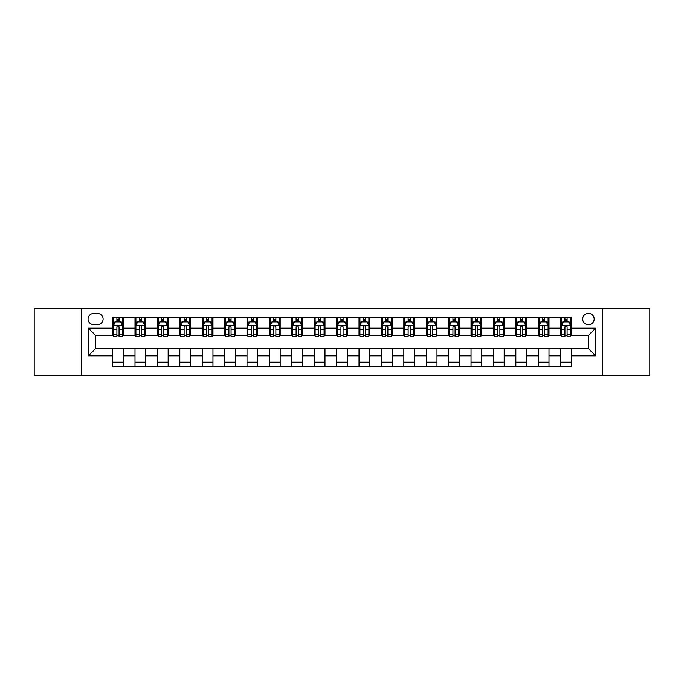 <?xml version="1.0" encoding="UTF-8"?>
<svg xmlns="http://www.w3.org/2000/svg" width="684" height="684" viewBox="0 0 684 684"><rect width="100%" height="100%" fill="white"/><g stroke="black" fill="none" stroke-linecap="round" stroke-linejoin="round"><path stroke-width="1.03" d="M588.42 313.323A5.737 5.737 0 0 0 582.683 319.06A5.737 5.737 0 0 0 588.42 324.797A5.737 5.737 0 0 0 594.157 319.06A5.737 5.737 0 0 0 588.42 313.323M602.758 375.157L649.8 375.157L649.8 308.843L602.758 308.843L602.758 375.157L81.242 375.157L81.242 308.843L34.2 308.843L34.2 375.157L81.242 375.157M93.605 324.618L97.555 324.618A5.558 5.558 0 0 0 103.104 319.06A5.558 5.558 0 0 0 97.555 313.503L93.605 313.503A5.558 5.558 0 0 0 88.056 319.06A5.558 5.558 0 0 0 93.605 324.618M602.758 308.843L81.242 308.843M112.603 355.8L88.416 355.8L88.416 328.2L112.603 328.2L112.603 335.365L95.58 335.365L95.58 348.635L112.603 348.635L112.603 366.641L571.396 366.641L571.396 348.635L588.42 348.635L588.42 335.365L571.396 335.365L571.396 328.2L595.584 328.2L595.584 355.8L571.396 355.8M571.396 328.2L571.396 317.359L112.603 317.359L112.603 328.2M560.641 317.359L560.641 335.365L561.538 335.365M564.941 335.365L567.096 335.365M570.499 335.365L571.396 335.365M560.641 335.365L548.098 335.365M538.24 317.359L538.24 335.365L539.137 335.365M542.54 335.365L544.695 335.365M538.24 335.365L525.697 335.365M515.839 317.359L515.839 335.365L516.736 335.365M520.139 335.365L522.285 335.365M515.839 335.365L503.296 335.365M493.438 317.359L493.438 335.365L494.335 335.365M497.738 335.365L499.884 335.365M493.438 335.365L480.895 335.365M471.037 317.359L471.037 335.365L471.934 335.365M475.337 335.365L477.483 335.365M471.037 335.365L458.485 335.365M448.636 317.359L448.636 335.365L449.525 335.365M452.936 335.365L455.082 335.365M448.636 335.365L436.084 335.365M426.235 317.359L426.235 335.365L427.124 335.365M430.535 335.365L432.681 335.365M426.235 335.365L413.683 335.365M403.825 317.359L403.825 335.365L404.723 335.365M408.126 335.365L410.28 335.365M403.825 335.365L391.282 335.365M381.424 317.359L381.424 335.365L382.322 335.365M385.725 335.365L387.879 335.365M381.424 335.365L368.881 335.365M359.023 317.359L359.023 335.365L359.921 335.365M363.324 335.365L365.478 335.365M359.023 335.365L346.48 335.365M336.622 317.359L336.622 335.365L337.52 335.365M340.923 335.365L343.077 335.365M336.622 335.365L324.079 335.365M314.221 317.359L314.221 335.365L315.119 335.365M318.522 335.365L320.676 335.365M314.221 335.365L301.678 335.365M291.82 317.359L291.82 335.365L292.718 335.365M296.121 335.365L298.275 335.365M291.82 335.365L279.277 335.365M269.419 317.359L269.419 335.365L270.317 335.365M273.72 335.365L275.874 335.365M269.419 335.365L256.876 335.365M247.018 317.359L247.018 335.365L247.916 335.365M251.319 335.365L253.465 335.365M247.018 335.365L234.475 335.365M224.617 317.359L224.617 335.365L225.515 335.365M228.918 335.365L231.064 335.365M224.617 335.365L212.066 335.365M202.216 317.359L202.216 335.365L203.105 335.365M206.517 335.365L208.663 335.365M202.216 335.365L189.665 335.365M179.815 317.359L179.815 335.365L180.704 335.365M184.116 335.365L186.262 335.365M179.815 335.365L167.264 335.365M157.405 317.359L157.405 335.365L158.303 335.365M161.715 335.365L163.861 335.365M157.405 335.365L144.863 335.365M135.005 317.359L135.005 335.365L135.902 335.365M139.305 335.365L141.46 335.365M135.005 335.365L122.462 335.365M112.603 335.365L113.501 335.365M116.904 335.365L119.059 335.365M112.603 348.635L123.359 348.635L123.359 366.641M571.396 348.635L123.359 348.635M123.359 317.359L123.359 335.365M112.603 321.839L113.501 321.839M116.904 321.839L119.059 321.839M122.462 321.839L123.359 321.839M112.603 362.161L123.359 362.161M135.005 348.635L135.005 366.641M145.76 317.359L145.76 335.365M135.005 321.839L135.902 321.839M139.305 321.839L141.46 321.839M144.863 321.839L145.76 321.839M145.76 348.635L145.76 366.641M135.005 362.161L145.76 362.161M157.405 348.635L157.405 366.641M168.161 348.635L168.161 366.641M157.405 362.161L168.161 362.161M168.161 317.359L168.161 335.365M157.405 321.839L158.303 321.839M161.715 321.839L163.861 321.839M167.264 321.839L168.161 321.839M179.815 348.635L179.815 366.641M190.562 348.635L190.562 366.641M179.815 362.161L190.562 362.161M190.562 317.359L190.562 335.365M179.815 321.839L180.704 321.839M184.116 321.839L186.262 321.839M189.665 321.839L190.562 321.839M202.216 348.635L202.216 366.641M212.963 348.635L212.963 366.641M202.216 362.161L212.963 362.161M212.963 317.359L212.963 335.365M202.216 321.839L203.105 321.839M206.517 321.839L208.663 321.839M212.066 321.839L212.963 321.839M224.617 348.635L224.617 366.641M235.364 348.635L235.364 366.641M224.617 362.161L235.364 362.161M235.364 317.359L235.364 335.365M224.617 321.839L225.515 321.839M228.918 321.839L231.064 321.839M234.475 321.839L235.364 321.839M247.018 348.635L247.018 366.641M257.765 348.635L257.765 366.641M247.018 362.161L257.765 362.161M257.765 317.359L257.765 335.365M247.018 321.839L247.916 321.839M251.319 321.839L253.465 321.839M256.876 321.839L257.765 321.839M269.419 348.635L269.419 366.641M280.175 348.635L280.175 366.641M269.419 362.161L280.175 362.161M280.175 317.359L280.175 335.365M269.419 321.839L270.317 321.839M273.72 321.839L275.874 321.839M279.277 321.839L280.175 321.839M291.82 348.635L291.82 366.641M302.576 348.635L302.576 366.641M291.82 362.161L302.576 362.161M302.576 317.359L302.576 335.365M291.82 321.839L292.718 321.839M296.121 321.839L298.275 321.839M301.678 321.839L302.576 321.839M314.221 348.635L314.221 366.641M324.977 348.635L324.977 366.641M314.221 362.161L324.977 362.161M324.977 317.359L324.977 335.365M314.221 321.839L315.119 321.839M318.522 321.839L320.676 321.839M324.079 321.839L324.977 321.839M336.622 348.635L336.622 366.641M347.378 348.635L347.378 366.641M336.622 362.161L347.378 362.161M347.378 317.359L347.378 335.365M336.622 321.839L337.52 321.839M340.923 321.839L343.077 321.839M346.48 321.839L347.378 321.839M359.023 348.635L359.023 366.641M369.779 348.635L369.779 366.641M359.023 362.161L369.779 362.161M369.779 317.359L369.779 335.365M359.023 321.839L359.921 321.839M363.324 321.839L365.478 321.839M368.881 321.839L369.779 321.839M381.424 348.635L381.424 366.641M392.18 348.635L392.18 366.641M381.424 362.161L392.18 362.161M392.18 317.359L392.18 335.365M381.424 321.839L382.322 321.839M385.725 321.839L387.879 321.839M391.282 321.839L392.18 321.839M403.825 348.635L403.825 366.641M414.581 348.635L414.581 366.641M403.825 362.161L414.581 362.161M414.581 317.359L414.581 335.365M403.825 321.839L404.723 321.839M408.126 321.839L410.28 321.839M413.683 321.839L414.581 321.839M426.235 348.635L426.235 366.641M436.982 348.635L436.982 366.641M426.235 362.161L436.982 362.161M436.982 317.359L436.982 335.365M426.235 321.839L427.124 321.839M430.535 321.839L432.681 321.839M436.084 321.839L436.982 321.839M448.636 348.635L448.636 366.641M459.383 348.635L459.383 366.641M448.636 362.161L459.383 362.161M459.383 317.359L459.383 335.365M448.636 321.839L449.525 321.839M452.936 321.839L455.082 321.839M458.485 321.839L459.383 321.839M471.037 348.635L471.037 366.641M481.784 348.635L481.784 366.641M471.037 362.161L481.784 362.161M481.784 317.359L481.784 335.365M471.037 321.839L471.934 321.839M475.337 321.839L477.483 321.839M480.895 321.839L481.784 321.839M493.438 348.635L493.438 366.641M504.185 348.635L504.185 366.641M493.438 362.161L504.185 362.161M504.185 317.359L504.185 335.365M493.438 321.839L494.335 321.839M497.738 321.839L499.884 321.839M503.296 321.839L504.185 321.839M515.839 348.635L515.839 366.641M526.594 348.635L526.594 366.641M515.839 362.161L526.594 362.161M526.594 317.359L526.594 335.365M515.839 321.839L516.736 321.839M520.139 321.839L522.285 321.839M525.697 321.839L526.594 321.839M538.24 348.635L538.24 366.641M548.995 348.635L548.995 366.641M538.24 362.161L548.995 362.161M548.995 317.359L548.995 335.365M538.24 321.839L539.137 321.839M542.54 321.839L544.695 321.839M548.098 321.839L548.995 321.839M560.641 348.635L560.641 366.641M560.641 362.161L571.396 362.161M560.641 321.839L561.538 321.839M564.941 321.839L567.096 321.839M570.499 321.839L571.396 321.839M95.58 335.365L88.416 328.2M95.58 348.635L88.416 355.8M595.584 328.2L588.42 335.365M595.584 355.8L588.42 348.635M119.059 319.684L116.904 319.684M122.462 334.194L119.059 334.194L119.059 336.442L122.462 336.442L122.462 325.516L120.675 321.925L115.297 321.925L113.501 325.516L113.501 336.442L116.904 336.442L116.904 334.194L113.501 334.194M113.501 325.516L113.501 317.359M122.462 325.516L122.462 317.359M116.904 321.925L116.904 317.359M119.059 317.359L119.059 321.925M119.059 334.194L119.059 326.858C118.341 325.473 117.622 325.473 116.904 326.858L116.904 334.194M141.46 319.684L139.305 319.684M144.863 334.194L141.46 334.194L141.46 336.442L144.863 336.442L144.863 325.516L143.076 321.925L137.698 321.925L135.902 325.516L135.902 336.442L139.305 336.442L139.305 334.194L135.902 334.194M135.902 325.516L135.902 317.359M144.863 325.516L144.863 317.359M139.305 321.925L139.305 317.359M141.46 317.359L141.46 321.925M141.46 334.194L141.46 326.858C140.742 325.473 140.023 325.473 139.305 326.858L139.305 334.194M163.861 319.684L161.715 319.684M167.264 334.194L163.861 334.194L163.861 336.442L167.264 336.442L167.264 325.516L165.477 321.925L160.099 321.925L158.303 325.516L158.303 336.442L161.715 336.442L161.715 334.194L158.303 334.194M158.303 325.516L158.303 317.359M167.264 325.516L167.264 317.359M161.715 321.925L161.715 317.359M163.861 317.359L163.861 321.925M163.861 334.194L163.861 326.858C163.143 325.473 162.424 325.473 161.715 326.858L161.715 334.194M186.262 319.684L184.116 319.684M189.665 334.194L186.262 334.194L186.262 336.442L189.665 336.442L189.665 325.516L187.878 321.925L182.5 321.925L180.704 325.516L180.704 336.442L184.116 336.442L184.116 334.194L180.704 334.194M180.704 325.516L180.704 317.359M189.665 325.516L189.665 317.359M184.116 321.925L184.116 317.359M186.262 317.359L186.262 321.925M186.262 334.194L186.262 326.858C185.544 325.473 184.834 325.473 184.116 326.858L184.116 334.194M208.663 319.684L206.517 319.684M212.066 334.194L208.663 334.194L208.663 336.442L212.066 336.442L212.066 325.516L210.279 321.925L204.901 321.925L203.105 325.516L203.105 336.442L206.517 336.442L206.517 334.194L203.105 334.194M203.105 325.516L203.105 317.359M212.066 325.516L212.066 317.359M206.517 321.925L206.517 317.359M208.663 317.359L208.663 321.925M208.663 334.194L208.663 326.858C207.953 325.473 207.235 325.473 206.517 326.858L206.517 334.194M231.064 319.684L228.918 319.684M234.475 334.194L231.064 334.194L231.064 336.442L234.475 336.442L234.475 325.516L232.68 321.925L227.302 321.925L225.515 325.516L225.515 336.442L228.918 336.442L228.918 334.194L225.515 334.194M225.515 325.516L225.515 317.359M234.475 325.516L234.475 317.359M228.918 321.925L228.918 317.359M231.064 317.359L231.064 321.925M231.064 334.194L231.064 326.858C230.354 325.473 229.636 325.473 228.918 326.858L228.918 334.194M253.465 319.684L251.319 319.684M256.876 334.194L253.465 334.194L253.465 336.442L256.876 336.442L256.876 325.516L255.081 321.925L249.703 321.925L247.916 325.516L247.916 336.442L251.319 336.442L251.319 334.194L247.916 334.194M247.916 325.516L247.916 317.359M256.876 325.516L256.876 317.359M251.319 321.925L251.319 317.359M253.465 317.359L253.465 321.925M253.465 334.194L253.465 326.858C252.755 325.473 252.037 325.473 251.319 326.858L251.319 334.194M275.874 319.684L273.72 319.684M279.277 334.194L275.874 334.194L275.874 336.442L279.277 336.442L279.277 325.516L277.482 321.925L272.104 321.925L270.317 325.516L270.317 336.442L273.72 336.442L273.72 334.194L270.317 334.194M270.317 325.516L270.317 317.359M279.277 325.516L279.277 317.359M273.72 321.925L273.72 317.359M275.874 317.359L275.874 321.925M275.874 334.194L275.874 326.858C275.156 325.473 274.438 325.473 273.72 326.858L273.72 334.194M298.275 319.684L296.121 319.684M301.678 334.194L298.275 334.194L298.275 336.442L301.678 336.442L301.678 325.516L299.883 321.925L294.505 321.925L292.718 325.516L292.718 336.442L296.121 336.442L296.121 334.194L292.718 334.194M292.718 325.516L292.718 317.359M301.678 325.516L301.678 317.359M296.121 321.925L296.121 317.359M298.275 317.359L298.275 321.925M298.275 334.194L298.275 326.858C297.557 325.473 296.839 325.473 296.121 326.858L296.121 334.194M320.676 319.684L318.522 319.684M324.079 334.194L320.676 334.194L320.676 336.442L324.079 336.442L324.079 325.516L322.284 321.925L316.914 321.925L315.119 325.516L315.119 336.442L318.522 336.442L318.522 334.194L315.119 334.194M315.119 325.516L315.119 317.359M324.079 325.516L324.079 317.359M318.522 321.925L318.522 317.359M320.676 317.359L320.676 321.925M320.676 334.194L320.676 326.858C319.958 325.473 319.24 325.473 318.522 326.858L318.522 334.194M343.077 319.684L340.923 319.684M346.48 334.194L343.077 334.194L343.077 336.442L346.48 336.442L346.48 325.516L344.685 321.925L339.315 321.925L337.52 325.516L337.52 336.442L340.923 336.442L340.923 334.194L337.52 334.194M337.52 325.516L337.52 317.359M346.48 325.516L346.48 317.359M340.923 321.925L340.923 317.359M343.077 317.359L343.077 321.925M343.077 334.194L343.077 326.858C342.359 325.473 341.641 325.473 340.923 326.858L340.923 334.194M365.478 319.684L363.324 319.684M368.881 334.194L365.478 334.194L365.478 336.442L368.881 336.442L368.881 325.516L367.086 321.925L361.716 321.925L359.921 325.516L359.921 336.442L363.324 336.442L363.324 334.194L359.921 334.194M359.921 325.516L359.921 317.359M368.881 325.516L368.881 317.359M363.324 321.925L363.324 317.359M365.478 317.359L365.478 321.925M365.478 334.194L365.478 326.858C364.76 325.473 364.042 325.473 363.324 326.858L363.324 334.194M387.879 319.684L385.725 319.684M391.282 334.194L387.879 334.194L387.879 336.442L391.282 336.442L391.282 325.516L389.495 321.925L384.117 321.925L382.322 325.516L382.322 336.442L385.725 336.442L385.725 334.194L382.322 334.194M382.322 325.516L382.322 317.359M391.282 325.516L391.282 317.359M385.725 321.925L385.725 317.359M387.879 317.359L387.879 321.925M387.879 334.194L387.879 326.858C387.161 325.473 386.443 325.473 385.725 326.858L385.725 334.194M410.28 319.684L408.126 319.684M413.683 334.194L410.28 334.194L410.28 336.442L413.683 336.442L413.683 325.516L411.896 321.925L406.518 321.925L404.723 325.516L404.723 336.442L408.126 336.442L408.126 334.194L404.723 334.194M404.723 325.516L404.723 317.359M413.683 325.516L413.683 317.359M408.126 321.925L408.126 317.359M410.28 317.359L410.28 321.925M410.28 334.194L410.28 326.858C409.562 325.473 408.844 325.473 408.126 326.858L408.126 334.194M432.681 319.684L430.535 319.684M436.084 334.194L432.681 334.194L432.681 336.442L436.084 336.442L436.084 325.516L434.297 321.925L428.919 321.925L427.124 325.516L427.124 336.442L430.535 336.442L430.535 334.194L427.124 334.194M427.124 325.516L427.124 317.359M436.084 325.516L436.084 317.359M430.535 321.925L430.535 317.359M432.681 317.359L432.681 321.925M432.681 334.194L432.681 326.858C431.963 325.473 431.253 325.473 430.535 326.858L430.535 334.194M455.082 319.684L452.936 319.684M458.485 334.194L455.082 334.194L455.082 336.442L458.485 336.442L458.485 325.516L456.698 321.925L451.32 321.925L449.525 325.516L449.525 336.442L452.936 336.442L452.936 334.194L449.525 334.194M449.525 325.516L449.525 317.359M458.485 325.516L458.485 317.359M452.936 321.925L452.936 317.359M455.082 317.359L455.082 321.925M455.082 334.194L455.082 326.858C454.364 325.473 453.654 325.473 452.936 326.858L452.936 334.194M477.483 319.684L475.337 319.684M480.895 334.194L477.483 334.194L477.483 336.442L480.895 336.442L480.895 325.516L479.099 321.925L473.721 321.925L471.934 325.516L471.934 336.442L475.337 336.442L475.337 334.194L471.934 334.194M471.934 325.516L471.934 317.359M480.895 325.516L480.895 317.359M475.337 321.925L475.337 317.359M477.483 317.359L477.483 321.925M477.483 334.194L477.483 326.858C476.774 325.473 476.055 325.473 475.337 326.858L475.337 334.194M499.884 319.684L497.738 319.684M503.296 334.194L499.884 334.194L499.884 336.442L503.296 336.442L503.296 325.516L501.5 321.925L496.122 321.925L494.335 325.516L494.335 336.442L497.738 336.442L497.738 334.194L494.335 334.194M494.335 325.516L494.335 317.359M503.296 325.516L503.296 317.359M497.738 321.925L497.738 317.359M499.884 317.359L499.884 321.925M499.884 334.194L499.884 326.858C499.175 325.473 498.456 325.473 497.738 326.858L497.738 334.194M522.285 319.684L520.139 319.684M525.697 334.194L522.285 334.194L522.285 336.442L525.697 336.442L525.697 325.516L523.901 321.925L518.523 321.925L516.736 325.516L516.736 336.442L520.139 336.442L520.139 334.194L516.736 334.194M516.736 325.516L516.736 317.359M525.697 325.516L525.697 317.359M520.139 321.925L520.139 317.359M522.285 317.359L522.285 321.925M522.285 334.194L522.285 326.858C521.576 325.473 520.857 325.473 520.139 326.858L520.139 334.194M544.695 319.684L542.54 319.684M548.098 334.194L544.695 334.194L544.695 336.442L548.098 336.442L548.098 325.516L546.302 321.925L540.924 321.925L539.137 325.516L539.137 336.442L542.54 336.442L542.54 334.194L539.137 334.194M539.137 325.516L539.137 317.359M548.098 325.516L548.098 317.359M542.54 321.925L542.54 317.359M544.695 317.359L544.695 321.925M544.695 334.194L544.695 326.858C543.977 325.473 543.258 325.473 542.54 326.858L542.54 334.194M567.096 319.684L564.941 319.684M570.499 334.194L567.096 334.194L567.096 336.442L570.499 336.442L570.499 325.516L568.703 321.925L563.325 321.925L561.538 325.516L561.538 336.442L564.941 336.442L564.941 334.194L561.538 334.194M561.538 325.516L561.538 317.359M570.499 325.516L570.499 317.359M564.941 321.925L564.941 317.359M567.096 317.359L567.096 321.925M567.096 334.194L567.096 326.858C566.378 325.473 565.659 325.473 564.941 326.858L564.941 334.194M135.005 355.8L123.359 355.8M135.005 328.2L123.359 328.2M157.405 328.2L145.76 328.2M157.405 355.8L145.76 355.8M179.815 328.2L168.161 328.2M179.815 355.8L168.161 355.8M202.216 328.2L190.562 328.2M202.216 355.8L190.562 355.8M224.617 328.2L212.963 328.2M224.617 355.8L212.963 355.8M247.018 328.2L235.364 328.2M247.018 355.8L235.364 355.8M269.419 328.2L257.765 328.2M269.419 355.8L257.765 355.8M291.82 328.2L280.175 328.2M291.82 355.8L280.175 355.8M314.221 328.2L302.576 328.2M314.221 355.8L302.576 355.8M336.622 328.2L324.977 328.2M336.622 355.8L324.977 355.8M359.023 328.2L347.378 328.2M359.023 355.8L347.378 355.8M381.424 328.2L369.779 328.2M381.424 355.8L369.779 355.8M403.825 328.2L392.18 328.2M403.825 355.8L392.18 355.8M426.235 328.2L414.581 328.2M426.235 355.8L414.581 355.8M448.636 328.2L436.982 328.2M448.636 355.8L436.982 355.8M471.037 328.2L459.383 328.2M471.037 355.8L459.383 355.8M493.438 328.2L481.784 328.2M493.438 355.8L481.784 355.8M515.839 328.2L504.185 328.2M515.839 355.8L504.185 355.8M538.24 328.2L526.594 328.2M538.24 355.8L526.594 355.8M560.641 328.2L548.995 328.2M560.641 355.8L548.995 355.8M122.419 325.422L113.544 325.422M113.501 322.147L115.186 322.147M120.777 322.147L122.462 322.147M116.904 329.397L113.501 329.397M122.462 329.397L119.059 329.397M119.059 320.83L116.904 320.83M144.82 325.422L135.945 325.422M135.902 322.147L137.587 322.147M143.178 322.147L144.863 322.147M139.305 329.397L135.902 329.397M144.863 329.397L141.46 329.397M141.46 320.83L139.305 320.83M167.221 325.422L158.355 325.422M158.303 322.147L159.988 322.147M165.579 322.147L167.264 322.147M161.715 329.397L158.303 329.397M167.264 329.397L163.861 329.397M163.861 320.83L161.715 320.83M189.622 325.422L180.756 325.422M180.704 322.147L182.389 322.147M187.98 322.147L189.665 322.147M184.116 329.397L180.704 329.397M189.665 329.397L186.262 329.397M186.262 320.83L184.116 320.83M212.023 325.422L203.157 325.422M203.105 322.147L204.79 322.147M210.381 322.147L212.066 322.147M206.517 329.397L203.105 329.397M212.066 329.397L208.663 329.397M208.663 320.83L206.517 320.83M234.424 325.422L225.558 325.422M225.515 322.147L227.199 322.147M232.791 322.147L234.475 322.147M228.918 329.397L225.515 329.397M234.475 329.397L231.064 329.397M231.064 320.83L228.918 320.83M256.825 325.422L247.959 325.422M247.916 322.147L249.6 322.147M255.192 322.147L256.876 322.147M251.319 329.397L247.916 329.397M256.876 329.397L253.465 329.397M253.465 320.83L251.319 320.83M279.234 325.422L270.36 325.422M270.317 322.147L272.001 322.147M277.593 322.147L279.277 322.147M273.72 329.397L270.317 329.397M279.277 329.397L275.874 329.397M275.874 320.83L273.72 320.83M301.635 325.422L292.761 325.422M292.718 322.147L294.402 322.147M299.994 322.147L301.678 322.147M296.121 329.397L292.718 329.397M301.678 329.397L298.275 329.397M298.275 320.83L296.121 320.83M324.036 325.422L315.162 325.422M315.119 322.147L316.803 322.147M322.395 322.147L324.079 322.147M318.522 329.397L315.119 329.397M324.079 329.397L320.676 329.397M320.676 320.83L318.522 320.83M346.437 325.422L337.563 325.422M337.52 322.147L339.204 322.147M344.796 322.147L346.48 322.147M340.923 329.397L337.52 329.397M346.48 329.397L343.077 329.397M343.077 320.83L340.923 320.83M368.838 325.422L359.964 325.422M359.921 322.147L361.605 322.147M367.197 322.147L368.881 322.147M363.324 329.397L359.921 329.397M368.881 329.397L365.478 329.397M365.478 320.83L363.324 320.83M391.239 325.422L382.365 325.422M382.322 322.147L384.006 322.147M389.598 322.147L391.282 322.147M385.725 329.397L382.322 329.397M391.282 329.397L387.879 329.397M387.879 320.83L385.725 320.83M413.64 325.422L404.766 325.422M404.723 322.147L406.407 322.147M411.999 322.147L413.683 322.147M408.126 329.397L404.723 329.397M413.683 329.397L410.28 329.397M410.28 320.83L408.126 320.83M436.041 325.422L427.175 325.422M427.124 322.147L428.808 322.147M434.4 322.147L436.084 322.147M430.535 329.397L427.124 329.397M436.084 329.397L432.681 329.397M432.681 320.83L430.535 320.83M458.442 325.422L449.576 325.422M449.525 322.147L451.209 322.147M456.801 322.147L458.485 322.147M452.936 329.397L449.525 329.397M458.485 329.397L455.082 329.397M455.082 320.83L452.936 320.83M480.843 325.422L471.977 325.422M471.934 322.147L473.619 322.147M479.21 322.147L480.895 322.147M475.337 329.397L471.934 329.397M480.895 329.397L477.483 329.397M477.483 320.83L475.337 320.83M503.244 325.422L494.378 325.422M494.335 322.147L496.02 322.147M501.611 322.147L503.296 322.147M497.738 329.397L494.335 329.397M503.296 329.397L499.884 329.397M499.884 320.83L497.738 320.83M525.645 325.422L516.779 325.422M516.736 322.147L518.421 322.147M524.012 322.147L525.697 322.147M520.139 329.397L516.736 329.397M525.697 329.397L522.285 329.397M522.285 320.83L520.139 320.83M548.055 325.422L539.18 325.422M539.137 322.147L540.822 322.147M546.413 322.147L548.098 322.147M542.54 329.397L539.137 329.397M548.098 329.397L544.695 329.397M544.695 320.83L542.54 320.83M570.456 325.422L561.581 325.422M561.538 322.147L563.223 322.147M568.814 322.147L570.499 322.147M564.941 329.397L561.538 329.397M570.499 329.397L567.096 329.397M567.096 320.83L564.941 320.83"/></g></svg>
